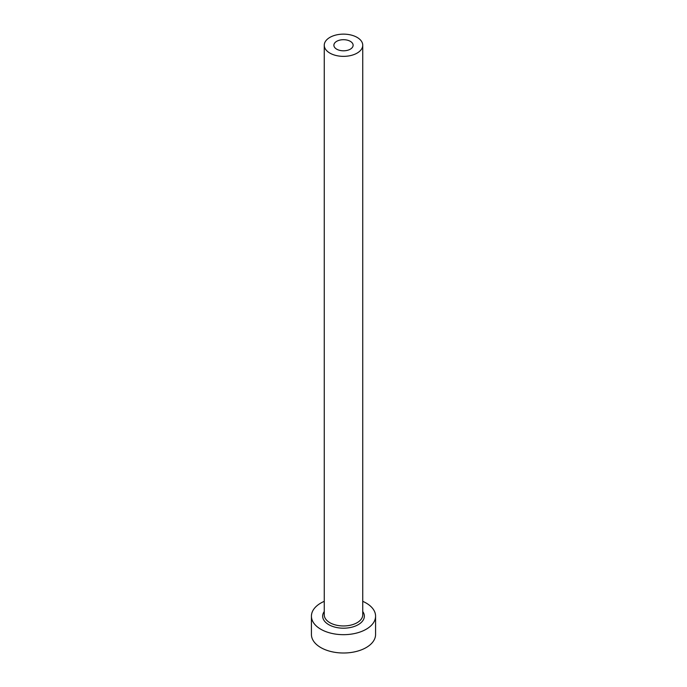 <?xml version="1.0" encoding="UTF-8"?>
<svg xmlns="http://www.w3.org/2000/svg" width="687" height="687" viewBox="0 0 687 687"><rect width="100%" height="100%" fill="white"/><g stroke="black" fill="none" stroke-linecap="round" stroke-linejoin="round"><path stroke-width="1.03" d="M350.301 41.323A9.618 5.556 0 0 0 339.816 40.112A9.618 5.556 0 0 0 333.882 45.248A9.618 5.556 0 0 0 336.699 49.172A9.618 5.556 0 0 0 347.184 50.383A9.618 5.556 0 0 0 353.118 45.248A9.618 5.556 0 0 0 350.301 41.323M329.889 53.105A19.245 11.112 0 0 0 350.868 55.51A19.245 11.112 0 0 0 362.745 45.248A19.245 11.112 0 0 0 357.111 37.39A19.245 11.112 0 0 0 336.132 34.985A19.245 11.112 0 0 0 324.255 45.248A19.245 11.112 0 0 0 329.889 53.105M324.255 601.34A32.074 18.515 0 0 0 311.426 616.153A32.074 18.515 0 0 0 320.82 629.249A32.074 18.515 0 0 0 355.772 633.268A32.074 18.515 0 0 0 375.574 616.153A32.074 18.515 0 0 0 366.18 603.066A32.074 18.515 0 0 0 362.745 601.34M311.426 616.153L311.426 634.487A32.074 18.515 0 0 0 320.82 647.583A32.074 18.515 0 0 0 355.772 651.594A32.074 18.515 0 0 0 375.574 634.487L375.574 616.153M362.745 611.524A20.85 12.04 180 0 1 355.102 626.158A20.85 12.04 180 0 1 328.755 624.663A20.85 12.04 180 0 1 324.255 611.524M324.255 45.248L324.255 614.848A19.245 11.112 0 0 0 329.889 622.705A19.245 11.112 0 0 0 350.868 625.11A19.245 11.112 0 0 0 362.745 614.848L362.745 45.248"/></g></svg>
